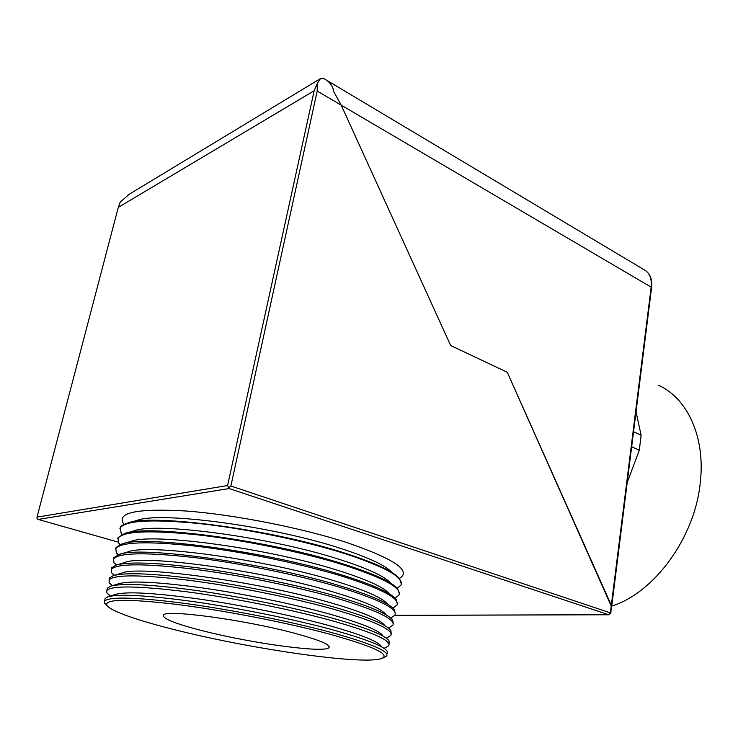 <?xml version="1.0" encoding="UTF-8"?>
<svg xmlns="http://www.w3.org/2000/svg" width="738" height="738" viewBox="0 0 738 738"><rect width="100%" height="100%" fill="white"/><g stroke="black" fill="none" stroke-linecap="round" stroke-linejoin="round"><path stroke-width="1.11" d="M326.999 633.444C284.527 622.152 222.673 610.178 176.253 604.357C128.467 598.813 105.285 599.016 106.706 604.985C109.252 610.861 139.565 621.175 179.454 630.907C256.418 649.984 365.144 665.39 381.933 658.361C390.697 654.283 372.386 645.981 326.999 633.444M107.241 605.843L104.409 602.964L104.565 601.101C109.344 596.461 135.691 597.162 183.624 603.232C229.915 609.44 288.263 620.972 328.964 631.829C369.959 643.102 389.212 651.137 386.721 655.934L383.898 657.65M381.214 646.322C378.013 641.221 359.655 634.043 326.122 624.772C290.117 615.04 239.758 604.828 197.461 598.804C153.458 592.817 126.161 591.359 115.58 594.422L108.477 596.627M110.183 596.101L106.77 592.78L106.835 590.492C111.696 585.428 138.107 585.834 186.05 591.701C232.35 597.752 290.661 609.367 331.279 620.501C372.192 632.079 391.361 640.464 388.788 645.658L385.513 647.696M387.238 653.351L387.164 651.294C384.028 646.101 364.821 638.665 329.545 628.988C291.639 618.813 238.365 608.038 193.707 601.645C147.277 595.289 118.643 593.693 107.803 596.839L105.137 598.435L104.824 599.902M382.856 635.759C379.203 630.344 360.983 622.992 328.226 613.693C292.663 603.832 243.014 593.647 201.004 587.725C157.295 581.858 129.823 580.538 118.578 583.767L111.244 586.018M112.148 585.741L109.15 582.679L109.095 579.939C114.049 574.459 140.506 574.551 188.467 580.225C234.776 586.12 293.032 597.817 333.585 609.219C374.415 621.101 393.502 629.837 390.854 635.436L387.081 637.807M389.249 643.398L389.027 640.888C385.411 635.363 366.325 627.734 331.786 618.001C294.268 607.678 241.63 596.904 197.194 590.603C150.976 584.367 122.084 582.909 110.515 586.24L107.333 588.158L107.001 589.736M384.47 625.206C380.365 619.486 362.312 611.977 330.31 602.678C258.189 581.535 138.052 565.05 121.595 573.14L114.039 575.428M114.104 575.409L111.539 572.679L111.337 569.432C116.383 563.537 142.886 563.325 190.865 568.813C237.193 574.542 295.403 586.323 335.873 598.001C376.62 610.169 395.633 619.256 392.902 625.252L388.612 627.992M391.241 633.481L390.863 630.492C386.767 624.643 367.819 616.83 334.019 607.07C296.897 596.59 244.887 585.824 200.681 579.616C154.685 573.472 125.552 572.153 113.274 575.658L109.519 577.928L109.159 579.616M386.039 614.653C381.518 608.665 363.631 601.018 332.395 591.719C261.298 570.345 142.572 554.183 124.648 562.54L116.881 564.856M393.234 623.619L392.662 620.105C388.114 613.942 369.304 605.972 336.242 596.193C299.508 585.566 248.134 574.801 204.168 568.675C158.402 562.624 129.039 561.433 116.069 565.096L113.938 562.762L113.578 558.98C118.707 552.661 145.266 552.153 193.264 557.448C239.592 563.02 297.755 574.884 338.152 586.83C378.825 599.302 397.754 608.73 394.95 615.123L391.029 617.927M116.069 565.096L111.696 567.743L111.337 569.432M387.579 604.108C382.653 597.863 364.95 590.096 334.462 580.806C264.379 559.22 147.083 543.362 127.729 551.959L119.75 554.303M118.034 554.847L116.355 552.928L115.801 548.574C121.014 541.849 147.628 541.037 195.644 546.138C241.981 551.554 300.108 563.5 340.421 575.705C381.011 588.472 399.867 598.25 396.979 605.04L392.911 608.084M395.264 613.693L394.415 609.708C389.433 603.269 370.78 595.151 338.456 585.363C263.983 562.568 138.689 545.557 118.892 554.552L113.864 557.605L113.44 559.229M389.074 593.573C383.769 587.097 366.251 579.219 336.528 569.957C267.442 548.159 151.594 532.587 130.838 541.406L122.665 543.768M120.026 544.644L118.79 543.186L118.015 538.214C123.32 531.074 149.98 529.967 198.015 534.884C244.361 540.142 302.442 552.162 342.681 564.644C383.197 577.706 401.97 587.826 399 595.003L395.098 598.167M397.312 603.721L396.131 599.321C390.734 592.614 372.238 584.367 340.652 574.579C267.119 551.526 143.08 534.782 121.761 544.035L116.023 547.522L115.58 549.026M390.54 583.048C384.867 576.35 367.552 568.389 338.576 559.155C270.495 537.172 156.096 521.867 133.984 530.88L125.617 533.26M122.028 534.496L121.235 533.528L120.22 527.91C125.608 520.364 152.323 518.952 200.367 523.685C246.732 528.786 304.757 540.889 344.932 553.629C385.365 566.987 404.055 577.439 401.02 585.013L397.247 588.287M399.341 593.795L397.81 588.924C392.016 581.987 373.696 573.62 342.847 563.85C270.228 540.548 147.48 524.054 124.667 533.528L118.172 537.476L117.72 538.878M391.97 572.522C385.956 565.64 368.834 557.596 340.615 548.408C273.521 526.259 160.598 511.185 137.157 520.373L128.606 522.772M399.369 578.444C411.998 570.944 394.599 559.017 347.174 542.67C302.017 527.984 234.361 514.607 186.207 511.01C136.991 508.224 116.152 512.541 123.689 523.952L124.039 524.395M401.352 583.915L399.452 578.537C393.271 571.369 375.135 562.919 345.024 553.168C273.328 529.635 151.89 513.362 127.609 523.048C123.707 524.22 121.281 525.696 120.312 527.476L119.87 528.768M293.097 632.863C318.216 639.578 330.209 644.422 329.093 647.401C326.537 653.499 254.379 643.85 204.906 631.341C176.613 624.219 162.747 618.85 163.319 615.243C164.113 609.062 243.023 619.486 293.097 632.863M610.861 613.112L611.322 605.335L507.274 372.284L450.669 345.513L341.214 105.165L333.631 91.475C332.93 85.995 329.646 81.687 323.779 78.523L320.467 78.588L317.266 83.643L317.192 91.06L230.874 486.019L228.78 487.79L227.572 485.539L314.157 90.765L317.266 83.643M129.141 194.306L120.193 202.147L118.274 207.387L37.001 517.135L37.103 518.989L37.942 519.349L118.117 542.098L37.942 519.349M394.839 615.317L608.702 614.726L229.121 488.547L228.78 487.79M611.737 606.101C654.265 592.937 695.196 537.255 700.316 482.108C705.51 436.435 686.995 397.727 658.148 385.116M611.627 606.94L507.274 372.284L450.669 345.513L341.214 105.165L333.631 91.475C332.93 85.995 329.646 81.687 323.779 78.523M633.555 431.702L641.128 435.291L639.293 450.254L627.189 482.587M631.673 446.73L639.293 450.254M636.045 411.758L641.128 435.291M229.121 488.547L38.275 519.414M37.001 517.135L227.572 485.539M608.951 614.772L610.381 612.835L610.861 613.14L608.951 614.772L394.812 615.354M230.874 486.019L610.381 612.835L651.165 287.137L317.192 91.06M314.157 90.765L118.274 207.387M611.645 606.83L651.562 287.709L651.165 287.137C651.977 278.789 649.763 273.078 644.523 269.997L325.292 79.436M106.706 604.985L104.409 602.964M110.451 596.018L106.77 592.78M112.508 585.631L109.15 582.679M114.51 575.28L111.539 572.679M116.475 564.967L113.938 562.762M118.403 554.718L116.355 552.928M120.331 544.524L118.79 543.186M122.24 534.404L121.235 533.528M329.194 646.654L329.093 647.401M118.015 538.214L118.172 537.476M115.801 548.574L116.023 547.522M113.578 558.98L113.864 557.605M109.095 579.939L109.519 577.928M106.835 590.492L107.333 588.158M104.565 601.101L105.137 598.435M320.467 78.588L127.471 195.312M388.446 628.056L389.507 627.678M386.177 638.13L387.939 637.503M383.898 648.268L386.334 647.401M381.933 658.361L384.683 657.374M651.571 287.663C652.364 279.776 650.353 274.084 645.529 270.606"/></g></svg>
